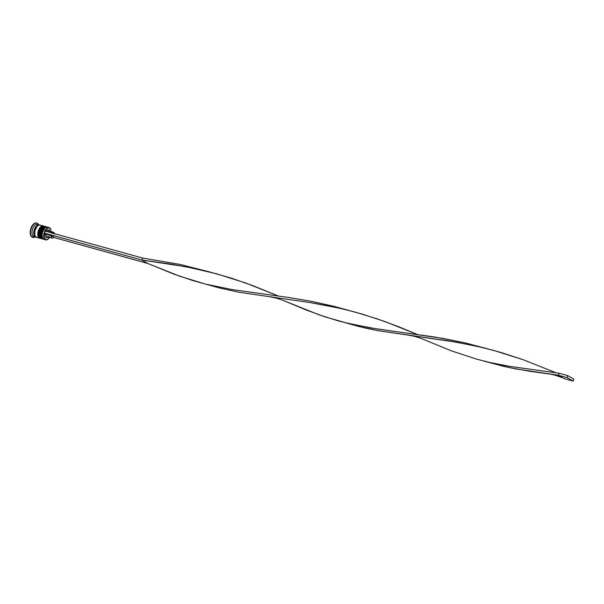 <?xml version="1.0" encoding="UTF-8"?>
<svg xmlns="http://www.w3.org/2000/svg" width="604" height="604" viewBox="0 0 604 604"><rect width="100%" height="100%" fill="white"/><g stroke="black" fill="none" stroke-linecap="round" stroke-linejoin="round"><path stroke-width="0.91" d="M42.461 238.912A0.642 0.536 120 0 1 42.348 238.867A0.642 0.536 -60 0 0 42.461 238.912A6.387 3.375 105.5 0 0 42.892 239.093L42.355 238.874C39.305 239.546 40.717 225.383 46.297 226.779A6.387 3.375 105.5 0 0 41.465 231.619A6.387 3.375 105.5 0 0 42.461 238.912L42.461 238.912A6.387 3.375 -74.5 0 1 41.404 231.815A6.387 3.375 -74.5 0 1 46.085 226.734M42.892 239.093L43.065 239.146A6.387 3.375 -74.5 0 1 42.635 238.965A6.387 3.375 -74.5 0 1 41.638 231.664A6.387 3.375 -74.5 0 1 46.47 226.825A6.387 3.375 -74.5 0 1 46.901 227.006M42.892 228.508L42.318 229.293M41.804 230.215L41.057 232.314M40.846 233.416L40.762 234.488M42.491 237.508L41.986 234.828L42.272 232.653L44.741 228.221M42.363 237.229A5.753 3.043 -74.5 0 1 44.892 228.108A5.753 3.043 -74.5 0 0 42.363 237.229M46.259 226.779A6.387 3.375 105.5 0 0 41.578 231.861A6.387 3.375 105.5 0 0 42.635 238.965M39.849 238.195A0.642 0.536 120 0 1 39.736 238.142A0.642 0.536 -60 0 0 39.849 238.195A6.387 3.375 105.5 0 0 40.272 238.369L39.743 238.15C36.685 238.822 38.105 224.665 43.684 226.055A6.387 3.375 105.5 0 0 38.845 230.894A6.387 3.375 105.5 0 0 39.849 238.195L39.849 238.195A6.387 3.375 -74.5 0 1 38.784 231.09A6.387 3.375 -74.5 0 1 43.473 226.009M40.272 238.369L40.453 238.421A6.387 3.375 -74.5 0 1 40.023 238.24A6.387 3.375 -74.5 0 1 39.018 230.947A6.387 3.375 -74.5 0 1 43.858 226.1A6.387 3.375 -74.5 0 1 44.281 226.281M40.279 227.784L39.698 228.569M39.184 229.49L38.437 231.596M38.233 232.691L38.15 233.763M39.872 236.783L39.373 234.103L39.66 231.928L42.129 227.504M39.751 236.511A5.753 3.043 -74.5 0 1 42.272 227.383A5.753 3.043 -74.5 0 0 39.751 236.511M43.647 226.055A6.387 3.375 105.5 0 0 38.958 231.143A6.387 3.375 105.5 0 0 40.023 238.24M39.539 225.081L38.256 224.877L36.844 225.602L34.504 229.263L33.884 233.914L35.357 236.844A6.282 3.322 -74.5 0 1 34.337 229.762A6.282 3.322 -74.5 0 1 39.011 224.877M36.867 226.621A5.753 3.043 105.5 0 0 34.715 234.382A5.753 3.043 -74.5 0 1 36.867 226.621M49.52 237.395A6.176 3.262 -74.5 0 1 48.229 238.958A6.176 3.262 -74.5 0 1 45.496 239.539L45.255 239.69A6.387 3.375 -74.5 0 1 44.251 232.389A6.387 3.375 -74.5 0 1 49.083 227.549A6.387 3.375 -74.5 0 1 49.513 227.731A6.387 3.375 -74.5 0 1 50.774 229.543A6.387 3.375 105.5 0 0 50.744 229.444A6.387 3.375 105.5 0 0 49.513 227.731L49.611 227.972A6.176 3.262 -74.5 0 1 50.804 229.641A6.176 3.262 -74.5 0 1 51.106 231.642M44.568 239.501A6.387 3.375 -74.5 0 1 43.684 239.252L45.255 239.69A6.387 3.375 105.5 0 0 48.078 239.086A6.387 3.375 105.5 0 0 48.154 239.018A6.387 3.375 -74.5 0 1 45.678 239.863A6.387 3.375 -74.5 0 1 45.255 239.69L43.684 239.252A6.387 3.375 105.5 0 0 44.107 239.433L45.678 239.863M42.567 238.995L41.94 238.769A6.387 3.375 -74.5 0 1 41.072 238.527A6.387 3.375 105.5 0 0 41.495 238.708L42.371 238.95A6.387 3.375 -74.5 0 1 41.94 238.769L41.072 238.527L41.94 238.769A6.387 3.375 -74.5 0 1 40.936 231.475A6.387 3.375 -74.5 0 1 45.776 226.628A6.387 3.375 -74.5 0 1 46.017 226.719M34.458 236.7A6.387 3.375 -74.5 0 1 33.575 236.458L32.352 237.213A7.452 3.941 -74.5 0 1 31.181 228.697A7.452 3.941 -74.5 0 1 36.821 223.05A7.452 3.941 -74.5 0 1 37.32 223.261L37.803 224.431L37.32 223.261A7.452 3.941 -74.5 0 1 38.49 224.62A7.452 3.941 105.5 0 0 37.32 223.261A7.452 3.941 105.5 0 0 31.34 228.221A7.452 3.941 105.5 0 0 32.352 237.213A7.452 3.941 105.5 0 0 35.085 236.934A7.452 3.941 -74.5 0 1 32.843 237.425A7.452 3.941 -74.5 0 1 32.352 237.213L31.997 237.115A7.452 3.941 105.5 0 0 32.495 237.327A7.452 3.941 105.5 0 0 32.676 237.364M39.826 224.998L38.429 225.269L37.01 226.44L34.964 230.675L34.7 234.209L35.206 236.066L36.187 237.183A6.387 3.375 105.5 0 0 36.617 237.357L39.751 238.225A6.387 3.375 -74.5 0 1 39.328 238.052L36.187 237.183A6.387 3.375 -74.5 0 1 35.742 237.115A6.387 3.375 -74.5 0 1 35.319 236.942L33.575 236.458A6.387 3.375 105.5 0 0 33.998 236.64L35.742 237.115M49.422 231.204A2.982 1.578 105.5 0 0 49.226 231.121A2.982 1.578 105.5 0 0 47.776 231.823A2.982 1.578 -74.5 0 1 49.422 231.204M52.14 233.031A2.982 1.578 -74.5 0 1 53.582 232.329A2.982 1.578 -74.5 0 1 53.779 232.412A2.982 1.578 -74.5 0 1 54.458 233.673M46.085 231.702L48.229 229.814L48.901 229.965L49.407 231.173L48.901 229.965A4.047 2.137 105.5 0 0 46.251 231.4M51.091 232.314L50.789 229.588L49.083 227.776L47.271 228.252L45.058 231.113M49.755 231.272L49.687 231.06A4.047 2.137 105.5 0 0 48.901 229.965L49.777 231.407M51.838 233.454L52.812 232.442L53.779 232.412L54.496 234.11M48.373 236.776L46.886 237.697L45.919 237.312L45.33 236.104L45.376 233.695L44.349 233.106L44.122 237.108L45.496 239.539L47.225 239.599L49.573 237.297M32.729 237.38L31.363 236.587L30.479 234.82L30.306 230.947L30.993 228.123L33.771 223.782L35.44 222.921L36.965 223.163M36.64 223.012A7.452 3.941 105.5 0 0 36.474 222.952A7.452 3.941 105.5 0 0 30.834 228.606A7.452 3.941 105.5 0 0 31.997 237.115L33.575 236.458L35.319 236.942A6.387 3.375 -74.5 0 1 34.315 229.641A6.387 3.375 -74.5 0 1 39.147 224.801A6.387 3.375 -74.5 0 1 39.57 224.975L38.271 224.771L36.142 226.198L34.096 230.434L34.013 234.971L35.319 236.942L36.625 237.146M39.147 224.801L37.41 224.318A6.387 3.375 105.5 0 0 32.571 229.158A6.387 3.375 105.5 0 0 33.575 236.458A6.387 3.375 -74.5 0 1 32.714 228.75A6.387 3.375 -74.5 0 1 37.833 224.499M35.357 236.844L36.64 237.04M36.187 237.183L39.328 238.052A6.387 3.375 -74.5 0 1 38.324 230.751A6.387 3.375 -74.5 0 1 43.156 225.911L40.023 225.043A6.387 3.375 105.5 0 0 35.191 229.882A6.387 3.375 105.5 0 0 36.187 237.183L36.814 237.402M39.955 238.27L38.784 237.599L38.022 236.081L37.78 233.952L38.46 230.343L40.846 226.621L42.28 225.881L43.586 226.085M45.776 226.628L44.9 226.394A6.387 3.375 105.5 0 0 40.068 231.234A6.387 3.375 105.5 0 0 41.072 238.527A6.387 3.375 -74.5 0 1 39.841 236.813A6.387 3.375 -74.5 0 1 42.506 227.172A6.387 3.375 -74.5 0 1 45.323 226.568M41.94 238.769L40.445 235.802L41.08 231.06L43.458 227.338L44.892 226.606L46.198 226.81M49.083 227.549L47.52 227.112A6.387 3.375 105.5 0 0 42.68 231.959A6.387 3.375 105.5 0 0 43.684 239.252A6.387 3.375 -74.5 0 1 42.454 237.531A6.387 3.375 -74.5 0 1 45.119 227.889A6.387 3.375 -74.5 0 1 47.943 227.293M42.506 227.172L42.053 227.565A5.753 3.043 105.5 0 0 39.653 236.239L39.841 236.813M45.119 227.889L44.666 228.289A5.753 3.043 105.5 0 0 42.265 236.964L42.454 237.531M45.081 231.075A6.176 3.262 -74.5 0 1 49.611 227.972L49.513 227.731A6.387 3.375 105.5 0 0 44.386 231.981A6.387 3.375 105.5 0 0 45.255 239.69L45.496 239.539A6.176 3.262 -74.5 0 1 44.349 233.106L45.376 233.695A4.047 2.137 105.5 0 0 45.783 237.161A4.047 2.137 105.5 0 0 47.995 237.161L48.161 237.017M49.377 235.749A2.982 1.578 -74.5 0 1 48.75 236.504A2.982 1.578 -74.5 0 1 46.765 234.239L45.376 233.695L46.765 234.239A2.982 1.578 105.5 0 0 47.633 236.874L51.989 238.074A2.982 1.578 -74.5 0 1 51.129 235.447L46.765 234.239L51.129 235.447L53.733 236.949A2.982 1.578 -74.5 0 1 51.989 238.074M53.733 236.949L52.759 237.961L51.793 237.991L51.129 235.447L53.733 236.949M44.915 231.03L44.349 233.106L141.812 260.022L44.205 233.023L44.915 231.03L142.521 258.029L44.915 231.03M53.431 237.372L147.799 263.472L141.812 260.022L142.521 258.029L141.812 260.022L171.181 264.152L193.695 268.274L209.15 271.83L231.06 278.059L252.827 285.639L278.414 296.02L245.654 282.989L216.224 273.688L186.175 266.772L141.812 260.022L147.799 263.472L173.522 273.982L192.623 280.498L205.466 284.084L231.883 289.55L288.772 297.493L311.203 301.283L333.763 306.288L349.142 310.524L333.763 306.288L311.203 301.283L288.772 297.493L231.883 289.55L205.466 284.084L179.886 276.3L147.799 263.472L53.431 237.372M346.772 323.155L364.748 327.934L377.938 330.675L456.382 342.211L478.942 346.734L493.936 350.494L523.366 359.795L556.125 372.827L523.366 359.795L501.388 352.6L486.454 348.531L471.414 345.08L448.9 340.966L377.938 330.675L358.255 326.349L325.103 316.881L306.009 309.928L284.054 300.754L318.746 314.707L337.878 320.769L350.818 324.046L377.545 329.037L435.069 337.047L465.11 342.876L487.994 348.923L465.11 342.876L442.551 338.308L370.743 327.949L344.68 322.574M564.378 378.685L558.39 375.227L516.79 369.082L503.608 366.334L485.624 361.554L510.161 367.776L530.297 371.377L558.39 375.227L559.1 373.234L509.595 366.356L489.678 362.453L476.737 359.176L451.241 350.788L422.906 339.154L451.241 350.788L476.737 359.176L489.678 362.453L509.595 366.356L559.1 373.234L567.813 375.65L559.1 373.234L558.39 375.227L567.103 377.643L573.09 381.094L564.378 378.685L558.39 375.227L567.103 377.643L573.09 381.094L573.8 379.101L567.813 375.65L567.103 377.643L567.813 375.65L573.8 379.101L573.09 381.094L564.378 378.685M210.283 272.117L179.871 264.401L142.521 258.029L179.871 264.401L210.283 272.117M205.821 284.167L219.403 287.949L239.078 292.276L310.041 302.559L332.555 306.681L347.594 310.131L362.528 314.201L384.506 321.396L417.266 334.42L398.776 326.787L377.251 318.867L355.084 312.087L340.082 308.327L310.041 302.559L239.078 292.276L219.403 287.949L206.878 284.431M43.065 239.146L43.639 239.222M47.006 227.051L46.297 226.779M40.453 238.421L41.019 238.504M44.386 226.326L43.684 226.055M49.226 231.121L53.582 232.329M284.054 300.754C278.452 298.58 274.141 297.387 271.136 297.183M561.773 377.56C556.163 375.386 551.86 374.193 548.847 373.989M348.01 310.237L350.26 310.856M485.631 361.554L483.54 360.981M422.913 339.161C417.304 336.979 413 335.786 409.995 335.582"/></g></svg>
